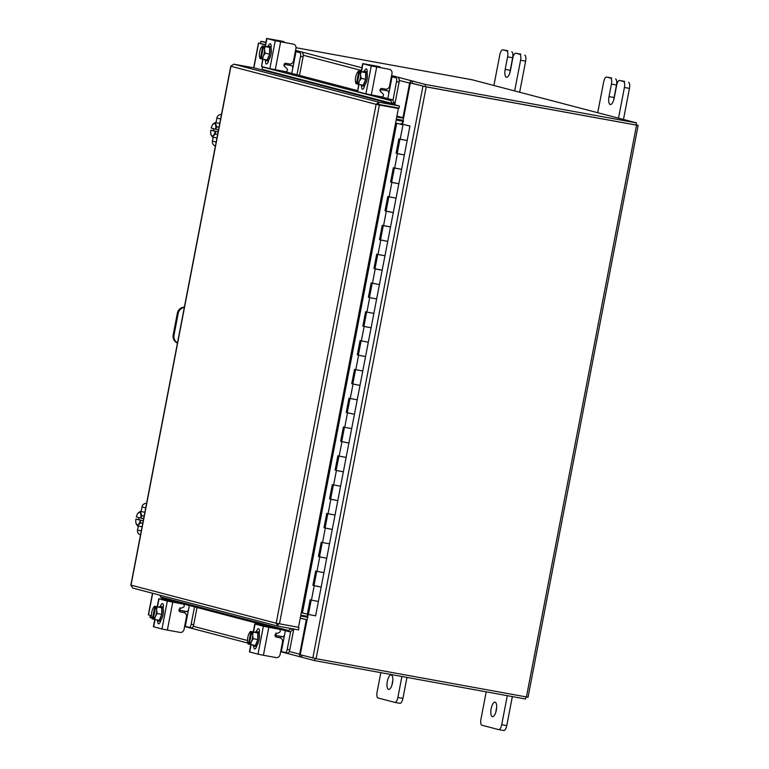 <?xml version="1.0" encoding="UTF-8"?>
<svg xmlns="http://www.w3.org/2000/svg" width="769" height="769" viewBox="0 0 769 769"><rect width="100%" height="100%" fill="white"/><g stroke="black" fill="none" stroke-linecap="round" stroke-linejoin="round"><path stroke-width="1.15" d="M397.189 153.512L404.379 154.963L397.169 153.569L399.938 139.189M395.593 122.992L402.966 124.847L400.188 139.247L407.147 140.554L398.89 138.91L396.112 153.31M391.642 182.311L398.832 183.762L391.623 182.378L394.391 167.998M397.41 153.656L394.641 168.055L401.601 169.363L393.344 167.719L390.565 182.118M386.086 211.119L393.286 212.571L386.076 211.187L388.845 196.797M391.863 182.464L389.095 196.864L396.054 198.171L387.797 196.528L385.019 210.927M380.54 239.928L387.739 241.379L380.53 239.986L383.298 225.605M386.317 211.264L383.548 225.673L390.508 226.97L382.251 225.327L379.473 239.736M374.993 268.737L382.183 270.188L384.961 255.779L378.002 254.472L384.961 255.779L382.183 270.188L378.656 269.602L374.984 268.794L377.752 254.414M369.447 297.536L376.637 298.987L369.437 297.603L372.206 283.213M375.224 268.881L372.456 283.28L379.415 284.588L371.158 282.944L368.38 297.343M363.9 326.344L371.091 327.796L363.891 326.412L366.659 312.022M358.354 355.153L365.544 356.605L368.322 342.195L361.353 340.898L368.322 342.195L373.869 313.396L366.909 312.089L373.869 313.387M352.808 383.952L359.998 385.404L362.776 371.004L355.807 369.697L362.776 371.004L365.544 356.605L358.344 355.211L361.113 340.83M347.261 412.761L354.451 414.212L357.229 399.813L350.26 398.505L357.229 399.813L359.998 385.404L352.798 384.019L355.566 369.639M341.715 441.569L348.905 443.021L351.673 428.612L344.714 427.314L351.673 428.612L354.451 414.212L347.252 412.828L350.02 398.438M336.168 470.378L343.358 471.83L346.127 457.42L339.167 456.113L346.127 457.42L348.905 443.021L341.705 441.637L344.474 427.247M330.622 499.177L337.812 500.629L340.58 486.229L333.621 484.922L340.58 486.229L343.358 471.83L336.149 470.436L338.927 456.055M325.076 527.986L332.266 529.437L335.034 515.028L328.075 513.73L335.034 515.038L337.812 500.629L330.603 499.244L333.381 484.855M319.519 556.794L326.719 558.246L329.488 543.837L322.528 542.539L329.488 543.837L332.266 529.437L325.056 528.053L327.825 513.663M313.973 585.594L321.173 587.045L323.941 572.645L316.982 571.338L323.941 572.645L326.719 558.246L319.51 556.852L322.278 542.472M311.185 600.08L308.417 614.469L315.617 615.854L318.395 601.454L311.435 600.147L318.395 601.454L321.173 587.045L313.963 585.661L316.732 571.28M409.848 126.039L400.755 123.674L409.839 126.116M315.617 615.854L318.395 601.454M395.602 122.944L402.966 124.847M301.285 612.701L308.427 614.402M314.204 585.747L311.435 600.147L310.138 599.81L307.36 614.21M319.75 556.939L316.982 571.338L315.684 571.002L312.906 585.401M325.297 528.13L322.528 542.539L321.231 542.193L318.453 556.602M330.853 499.321L328.075 513.73L326.777 513.384L323.999 527.794M336.399 470.522L333.621 484.922L332.323 484.585L329.555 498.985M341.945 441.714L339.167 456.113L337.87 455.777L335.101 470.176M347.492 412.905L344.714 427.314L343.416 426.968L340.648 441.377M353.038 384.106L350.26 398.505L348.963 398.169L346.194 412.569M358.585 355.297L355.807 369.697L354.509 369.36L351.741 383.76M364.131 326.489L361.353 340.898L360.055 340.552L357.287 354.951M369.678 297.68L366.909 312.089L365.611 311.743L362.833 326.152M380.77 240.072L378.002 254.472L376.704 254.135L373.926 268.535M392.507 682.862A7.334 2.672 -79.7 0 0 391.219 674.961A7.334 2.672 -79.7 0 0 387.307 681.497A7.334 2.672 -79.7 0 0 388.595 689.399A7.334 2.672 -79.7 0 0 392.507 682.862M392.805 680.603A7.334 2.672 -79.7 0 0 392.363 682.42A7.334 2.672 -79.7 0 0 392.065 684.679M380.838 672.654L377.108 691.985A5.575 2.038 -79.7 0 0 378.031 697.983L394.853 702.385A5.575 2.038 -79.7 0 0 394.91 702.405A5.575 2.038 -79.7 0 0 397.881 697.435L401.908 676.499M397.881 697.435L402.927 698.358L406.964 677.412M402.927 698.358A5.575 2.038 100.3 0 1 399.957 703.318A5.575 2.038 100.3 0 1 399.909 703.308L394.958 702.414M514.672 90.934L520.584 60.242A5.575 2.038 -79.7 0 0 519.661 54.253L515.816 53.244A5.575 2.038 -79.7 0 0 515.768 53.234A5.575 2.038 -79.7 0 0 512.788 58.204L510.376 70.738A7.334 2.672 100.3 0 1 506.473 77.275A7.334 2.672 100.3 0 1 505.185 69.373L507.598 56.839A5.575 2.038 -79.7 0 0 506.684 50.85L502.839 49.841A5.575 2.038 -79.7 0 0 502.782 49.831A5.575 2.038 -79.7 0 0 499.812 54.801L493.9 85.484M506.684 50.85L502.839 49.841M519.661 54.253L515.816 53.244M519.652 92.242L525.631 61.164L520.584 60.242M524.718 55.176A5.575 2.038 100.3 0 1 525.631 61.164M511.741 51.773A5.575 2.038 100.3 0 1 512.654 57.762L507.598 56.839M509.943 72.546A7.334 2.672 100.3 0 1 510.241 70.296L512.654 57.762M177.476 342.993A7.334 6.825 -75.3 0 1 173.188 334.851L174.025 335.073L178.177 313.464L177.351 313.252A7.334 6.825 -75.3 0 1 184.368 307.167M173.188 334.851L177.351 313.252M184.32 307.437A7.334 6.825 104.7 0 0 178.177 313.464M174.025 335.073A7.334 6.825 104.7 0 0 177.504 342.849M496.341 710.085A7.334 2.672 -79.7 0 0 495.053 702.193A7.334 2.672 -79.7 0 0 491.141 708.73A7.334 2.672 -79.7 0 0 492.429 716.631A7.334 2.672 -79.7 0 0 496.341 710.085M496.639 707.836A7.334 2.672 -79.7 0 0 496.197 709.652A7.334 2.672 -79.7 0 0 495.899 711.902M486.219 691.84L480.942 719.217A5.575 2.038 -79.7 0 0 481.865 725.205L498.687 729.618A5.575 2.038 -79.7 0 0 498.745 729.627A5.575 2.038 -79.7 0 0 501.715 724.658L507.29 695.676M501.715 724.658L506.761 725.58L512.346 696.599M506.761 725.58A5.575 2.038 100.3 0 1 503.791 730.55A5.575 2.038 100.3 0 1 503.743 730.54L498.793 729.637M618.507 118.157L624.418 87.474A5.575 2.038 -79.7 0 0 623.496 81.485L619.651 80.476A5.575 2.038 -79.7 0 0 619.603 80.466A5.575 2.038 -79.7 0 0 616.632 85.436L614.21 97.961A7.334 2.672 100.3 0 1 610.307 104.497A7.334 2.672 100.3 0 1 609.019 96.606L611.432 84.071A5.575 2.038 -79.7 0 0 610.519 78.082L606.674 77.073A5.575 2.038 -79.7 0 0 606.616 77.063A5.575 2.038 -79.7 0 0 603.646 82.023L597.734 112.716M610.519 78.082L606.674 77.073M623.496 81.485L619.651 80.476M623.486 119.464L629.465 88.397L624.418 87.474M628.552 82.398A5.575 2.038 100.3 0 1 629.465 88.397M615.575 78.996A5.575 2.038 100.3 0 1 616.488 84.994L611.432 84.071M613.777 99.778A7.334 2.672 100.3 0 1 614.075 97.519L616.488 84.994M144.87 512.269L140.275 511.404L141.842 515.634L144.149 516.057L141.842 515.643L140.881 518.114L143.553 518.594L143.13 520.757L140.467 520.267L140.448 522.91L142.746 523.324M142.746 523.333L140.448 522.92L137.478 525.958L142.082 526.765M136.094 523.554A6.431 2.345 100.3 0 1 135.94 522.949L137.478 525.958M135.94 522.949A6.431 2.345 100.3 0 1 135.911 519.075L138.593 519.565L138.968 517.614M140.275 511.404L137.632 513.663A6.431 2.345 100.3 0 1 138.141 512.971M135.911 519.075L140.467 520.267M138.305 524.477A6.431 2.345 100.3 0 1 136.238 523.939M140.881 518.114L136.324 516.922A6.431 2.345 100.3 0 1 137.632 513.663M143.13 520.757L138.593 519.565M138.401 512.692A6.431 2.345 100.3 0 1 140.467 513.24M140.612 513.615A6.431 2.345 100.3 0 1 140.804 518.095M140.391 520.257A6.431 2.345 100.3 0 1 138.574 524.208M140.371 534.791L140.535 534.83A4.258 3.96 -75.3 0 1 137.555 529.966L138.295 526.102M141.092 511.558L141.986 506.915A4.258 3.96 -75.3 0 1 146.581 503.435M283.434 636.876L275.023 635.309M275.014 635.386L282.944 636.857M275.158 634.723L276.033 634.819L276.013 632.964M283.002 636.867L284.463 635.386L281.358 651.516L285.299 652.554A3.518 1.288 -79.7 0 0 285.337 652.564A3.518 1.288 -79.7 0 0 287.212 649.421L290.663 631.493M284.463 635.386L285.366 630.676M287.212 649.421L289.769 649.892L293.787 629.032M281.358 651.516L280.714 651.372M289.769 649.892A3.518 1.288 100.3 0 1 287.894 653.025A3.518 1.288 100.3 0 1 287.856 653.016L285.376 652.564M257.778 631.878A7.334 2.672 100.3 0 1 257.855 631.887A7.334 2.672 100.3 0 1 257.932 631.907A7.334 2.672 100.3 0 1 259.153 639.693A7.334 2.672 100.3 0 1 255.231 646.325A7.334 2.672 100.3 0 1 255.154 646.306M255.241 645.499A7.334 2.672 100.3 0 1 253.885 646.085A7.334 2.672 100.3 0 1 253.808 646.066A7.334 2.672 100.3 0 1 252.828 645.056M255.154 632.233A7.334 2.672 100.3 0 1 256.51 631.647A7.334 2.672 100.3 0 1 256.586 631.666A7.334 2.672 100.3 0 1 257.673 632.887M257.721 633.041A7.334 2.672 100.3 0 1 257.817 639.414M257.769 639.673A7.334 2.672 100.3 0 1 255.346 645.383M255.298 645.508L257.817 639.548L257.721 632.906L255.106 632.214L250.511 631.387L257.721 632.906L253.136 632.08L252.665 635.598L253.232 638.712L251.338 641.865L250.713 644.672L255.298 645.508L249.281 644.249L251.742 631.743M257.817 639.548L253.232 638.712M249.291 644.278L248.089 643.989L247.676 642.288A6.431 2.345 100.3 0 1 247.522 640.865L247.512 640.269A6.431 2.345 100.3 0 1 248.618 634.54L248.848 634.002A6.431 2.345 100.3 0 1 249.367 633.002A6.431 2.345 100.3 0 1 250.896 631.618L248.502 644.047A6.431 2.345 100.3 0 1 247.676 642.288M249.367 633.002L250.511 631.387M251.338 641.865A6.431 2.345 100.3 0 1 249.281 644.249M252.665 635.598A6.431 2.345 100.3 0 1 251.569 641.327M251.674 631.82A6.431 2.345 100.3 0 1 252.665 635.002M256.327 647.2A4.124 1.509 100.3 0 1 256.385 645.922M256.856 645.451A4.124 1.509 100.3 0 1 254.683 648.969A4.124 1.509 100.3 0 1 254.645 648.959A4.124 1.509 100.3 0 1 253.78 646.056M263.411 655.275L258.009 654.169L263.382 626.226L268.785 627.331L263.411 655.275L276.042 657.572A3.672 3.412 104.7 0 0 280.099 654.582L282.521 641.961A3.672 3.412 104.7 0 0 279.858 637.751L276.331 637.107A1.759 1.634 -75.3 0 1 276.148 633.743L279.176 632.56A1.759 1.634 -75.3 0 0 279.099 629.215L278.109 628.955A1.759 1.634 -75.3 0 1 278.224 628.984M269.832 627.437A1.759 1.634 104.7 0 0 268.65 626.475L257.634 624.515L278.003 628.927A1.759 1.634 -75.3 0 1 278.109 628.955M275.869 636.953L278.868 637.491A3.672 3.412 -75.3 0 1 279.339 637.616M263.382 626.226L255.077 624.044L253.559 631.935M268.785 627.331L278.984 629.186A1.759 1.634 -75.3 0 1 279.099 629.215M253.27 631.887L254.799 623.957L268.65 626.475M256.481 631.637A4.124 1.509 100.3 0 1 258.499 628.725A4.124 1.509 100.3 0 1 259.22 633.166L259.153 633.531M258.009 654.169L249.416 651.891L250.809 644.691M258.865 632.81A4.124 1.509 100.3 0 1 259.413 630.965M187.386 611.682L178.975 610.115M178.975 610.202L186.905 611.663M179.11 609.538L179.984 609.634L179.965 607.779M186.954 611.672L188.415 610.202L185.31 626.331L189.251 627.369A3.518 1.288 -79.7 0 0 189.289 627.379A3.518 1.288 -79.7 0 0 191.164 624.236L194.519 606.847M188.415 610.202L189.328 605.491M191.164 624.236L193.721 624.707L197.027 607.51M185.31 626.331L184.666 626.187M193.721 624.707A3.518 1.288 100.3 0 1 191.846 627.84A3.518 1.288 100.3 0 1 191.808 627.831L189.328 627.379M161.74 606.693A7.334 2.672 100.3 0 1 161.807 606.703A7.334 2.672 100.3 0 1 161.884 606.722A7.334 2.672 100.3 0 1 163.115 614.498A7.334 2.672 100.3 0 1 159.183 621.141A7.334 2.672 100.3 0 1 159.106 621.121M159.193 620.314A7.334 2.672 100.3 0 1 157.837 620.891A7.334 2.672 100.3 0 1 157.76 620.881A7.334 2.672 100.3 0 1 156.78 619.872M159.106 607.049A7.334 2.672 100.3 0 1 160.461 606.462A7.334 2.672 100.3 0 1 160.538 606.472A7.334 2.672 100.3 0 1 161.625 607.702M161.682 607.856A7.334 2.672 100.3 0 1 161.769 614.229M161.721 614.489A7.334 2.672 100.3 0 1 159.298 620.199M155.29 616.68A6.431 2.345 100.3 0 1 153.233 619.064L154.656 619.487A7.411 2.701 -79.7 0 0 154.665 619.487L159.25 620.323A7.411 2.701 -79.7 0 0 159.25 620.314L161.769 614.364L161.673 607.721L154.473 606.193L161.673 607.721L157.087 606.885L156.616 609.817L157.184 613.527L155.29 616.68L154.665 619.487L159.25 620.314M161.769 614.364L157.184 613.527M153.242 619.093L152.041 618.805L151.637 617.103A6.431 2.345 100.3 0 1 151.474 615.681L151.464 615.085A6.431 2.345 100.3 0 1 152.57 609.356L152.8 608.817A6.431 2.345 100.3 0 1 153.319 607.818A6.431 2.345 100.3 0 1 154.848 606.433L152.454 618.862A6.431 2.345 100.3 0 1 151.637 617.103M153.319 607.818L154.463 606.203A7.411 2.701 -79.7 0 0 154.463 606.203M156.626 610.413A6.431 2.345 100.3 0 1 155.521 616.142M153.233 619.064L155.694 606.558M155.626 606.635A6.431 2.345 100.3 0 1 156.616 609.817M160.279 622.006A4.124 1.509 100.3 0 1 160.337 620.737M160.808 620.266A4.124 1.509 100.3 0 1 158.635 623.784A4.124 1.509 100.3 0 1 158.597 623.774A4.124 1.509 100.3 0 1 157.732 620.871M167.363 630.09L161.961 628.984L167.344 601.041L172.746 602.146L167.363 630.09L179.994 632.387A3.672 3.412 104.7 0 0 184.051 629.398L186.483 616.776A3.672 3.412 104.7 0 0 183.81 612.566L180.282 611.922A1.759 1.634 -75.3 0 1 180.1 608.558L183.128 607.375A1.759 1.634 -75.3 0 0 183.051 604.03L182.07 603.771A1.759 1.634 -75.3 0 1 182.176 603.8M173.784 602.252A1.759 1.634 104.7 0 0 172.612 601.291L161.586 599.33L181.955 603.742A1.759 1.634 -75.3 0 1 182.07 603.771M179.821 611.759L182.83 612.307A3.672 3.412 -75.3 0 1 183.291 612.432M167.344 601.041L159.029 598.859L157.51 606.751M172.746 602.146L182.935 604.001A1.759 1.634 -75.3 0 1 183.051 604.03M157.222 606.703L158.75 598.763L172.612 601.291M160.433 606.453A4.124 1.509 100.3 0 1 162.451 603.54A4.124 1.509 100.3 0 1 163.172 607.981L163.105 608.346M161.961 628.984L153.367 626.706L154.761 619.506M162.817 607.625A4.124 1.509 100.3 0 1 163.364 605.78M387.836 98.586L388.922 92.934L388.018 90.925L385.903 90.521L386.163 89.185M380.184 89.473L385.903 90.521M392.93 100.451L396.554 81.62A3.518 1.288 -79.7 0 0 395.977 77.832L391.402 76.573M391.392 76.65L392.027 76.804L388.922 92.934M395.977 77.832L392.027 76.804M398.534 78.303A3.518 1.288 100.3 0 1 399.111 82.081L396.554 81.62M394.747 104.747L399.111 82.081M381.155 88.896L380.319 91.309M365.679 71.565A7.334 2.672 100.3 0 1 365.756 71.575A7.334 2.672 100.3 0 1 365.833 71.594A7.334 2.672 100.3 0 1 367.053 79.37A7.334 2.672 100.3 0 1 363.131 86.013A7.334 2.672 100.3 0 1 363.055 85.993M363.055 71.911A7.334 2.672 100.3 0 1 364.41 71.325A7.334 2.672 100.3 0 1 364.487 71.344A7.334 2.672 100.3 0 1 365.573 72.574M365.621 72.728A7.334 2.672 100.3 0 1 365.717 79.101M365.669 79.351A7.334 2.672 100.3 0 1 363.247 85.071M363.141 85.176A7.334 2.672 100.3 0 1 361.786 85.763A7.334 2.672 100.3 0 1 361.709 85.744A7.334 2.672 100.3 0 1 360.728 84.744M365.621 72.584L358.412 71.065L365.621 72.584A7.411 2.701 -79.7 0 0 365.621 72.584L361.036 71.757L360.555 74.68L361.132 78.4L365.717 79.236L365.621 72.594M361.132 78.4L359.238 81.552L358.614 84.35L363.199 85.196A7.411 2.701 -79.7 0 0 363.199 85.186L365.717 79.236M358.863 71.219L358.796 71.296A6.431 2.345 100.3 0 0 357.268 72.69A6.431 2.345 100.3 0 0 356.749 73.68L356.518 74.218A6.431 2.345 100.3 0 0 355.413 79.947L355.422 80.553A6.431 2.345 100.3 0 0 355.576 81.975L355.989 83.667L357.191 83.965M357.268 72.69L358.412 71.075A7.411 2.701 -79.7 0 0 358.412 71.075M359.238 81.552A6.431 2.345 100.3 0 1 357.181 83.936L358.604 84.359A7.411 2.701 -79.7 0 0 358.614 84.35L363.199 85.186M359.642 71.43L359.575 71.507A6.431 2.345 100.3 0 1 360.555 74.68M357.181 83.936L359.575 71.507M358.796 71.296L356.432 83.821M360.565 75.285A6.431 2.345 100.3 0 1 359.469 81.014M356.403 83.734A6.431 2.345 100.3 0 1 355.576 81.975M365.756 71.575L364.41 71.325A4.124 1.509 100.3 0 1 366.294 68.931A4.124 1.509 100.3 0 1 366.342 68.941A4.124 1.509 100.3 0 1 367.044 73.218M388.335 69.056A3.672 3.412 -75.3 0 1 388.576 69.104L389.556 69.364A3.672 3.412 104.7 0 1 391.988 73.526L389.556 86.147A3.672 3.412 104.7 0 1 385.509 89.137L381.982 88.493A1.759 1.634 -75.3 0 0 380.549 91.569L382.933 93.731A1.759 1.634 -75.3 0 1 381.501 96.807L365.909 93.847L371.283 65.913L389.325 69.316L373.84 66.374L365.438 64.163L378.002 66.345L362.699 63.635L371.283 65.913M380.876 67.701A3.672 3.412 104.7 0 0 378.992 66.605M358.998 84.427L357.595 91.674L365.909 93.847M357.595 91.674L358.71 84.379M364.756 85.128L364.679 85.494A4.124 1.509 100.3 0 1 362.487 89.175A4.124 1.509 100.3 0 1 361.622 85.724M366.775 72.517A4.124 1.509 100.3 0 1 367.207 71.171M364.131 87.397A4.124 1.509 100.3 0 1 364.246 85.638M291.787 73.401L292.874 67.749L291.97 65.74L289.855 65.336L290.115 64M284.136 64.288L289.855 65.336M296.978 74.756L300.506 56.435A3.518 1.288 -79.7 0 0 299.929 52.648L295.354 51.379M295.344 51.465L295.988 51.61L292.874 67.749M299.929 52.648L295.988 51.61M302.486 53.109A3.518 1.288 100.3 0 1 303.063 56.896L300.506 56.435M299.497 75.42L303.063 56.896M285.107 63.712L284.27 66.115M269.631 46.38A7.334 2.672 100.3 0 1 269.708 46.39A7.334 2.672 100.3 0 1 269.784 46.4A7.334 2.672 100.3 0 1 271.015 54.186A7.334 2.672 100.3 0 1 267.083 60.818A7.334 2.672 100.3 0 1 267.006 60.809M267.006 46.726A7.334 2.672 100.3 0 1 268.362 46.14A7.334 2.672 100.3 0 1 268.439 46.159A7.334 2.672 100.3 0 1 269.525 47.39M269.583 47.543A7.334 2.672 100.3 0 1 269.669 53.917M269.621 54.166A7.334 2.672 100.3 0 1 267.199 59.886M267.093 59.992A7.334 2.672 100.3 0 1 265.738 60.578A7.334 2.672 100.3 0 1 265.661 60.559A7.334 2.672 100.3 0 1 264.68 59.559M269.573 47.399L262.364 45.88L269.573 47.399A7.411 2.701 -79.7 0 0 269.573 47.399L264.988 46.573L264.517 49.495L265.084 53.215L269.669 54.051L269.573 47.409M265.084 53.215L263.19 56.368L262.565 59.165L267.151 60.001L269.669 54.051M262.815 46.034L262.748 46.111A6.431 2.345 100.3 0 0 261.22 47.505A6.431 2.345 100.3 0 0 260.701 48.495L260.47 49.033A6.431 2.345 100.3 0 0 259.364 54.762L259.374 55.368A6.431 2.345 100.3 0 0 259.538 56.791L259.941 58.482L261.143 58.78M261.22 47.505L262.364 45.88M267.151 60.001L261.133 58.752L263.527 46.313A6.431 2.345 100.3 0 1 264.517 49.495M262.748 46.111L260.383 58.636M264.526 50.1A6.431 2.345 100.3 0 1 263.421 55.829M263.19 56.368A6.431 2.345 100.3 0 1 261.133 58.752M260.355 58.54A6.431 2.345 100.3 0 1 259.538 56.791M269.708 46.39L268.362 46.14A4.124 1.509 100.3 0 1 270.255 43.746A4.124 1.509 100.3 0 1 270.294 43.756A4.124 1.509 100.3 0 1 271.005 48.024M292.287 43.871A3.672 3.412 -75.3 0 1 292.528 43.92L293.518 44.179A3.672 3.412 104.7 0 1 295.94 48.341L293.518 60.953A3.672 3.412 104.7 0 1 289.461 63.942L285.933 63.308A1.759 1.634 -75.3 0 0 284.501 66.384L286.885 68.547A1.759 1.634 -75.3 0 1 285.462 71.623L269.861 68.662L275.235 40.728L293.277 44.131L277.792 41.19L269.39 38.979L281.954 41.161L266.651 38.45L275.235 40.728M284.828 42.506A3.672 3.412 104.7 0 0 282.944 41.42M262.95 59.242L261.556 66.49L269.861 68.662M261.556 66.49L262.662 59.184M268.708 59.944L268.641 60.309A4.124 1.509 100.3 0 1 266.439 63.981A4.124 1.509 100.3 0 1 265.574 60.53M270.726 47.322A4.124 1.509 100.3 0 1 271.159 45.986M268.083 62.212A4.124 1.509 100.3 0 1 268.198 60.453M378.117 104.709L376.108 104.344L378.934 102.239L378.117 104.709L398.38 108.506L298.478 627.312L276.186 623.217L278.051 626.168L278.195 623.582L294.614 626.61M298.949 627.744L298.535 629.898L277.878 626.129L132.739 588.064L130.855 585.084L230.767 66.23L233.795 64.183L254.289 67.912L399.428 105.968L378.934 102.239L233.795 64.183M376.108 104.344L230.94 66.278L131.018 585.151L276.186 623.217L376.108 104.344L378.588 104.844M279.464 623.851L379.367 105.045L398.38 108.506M378.521 104.392L399.015 108.121L399.428 105.968M393.911 104.526A2.576 2.394 104.7 0 0 394.016 102.719L392.055 103.421A2.932 0.884 -111.3 0 0 390.171 100.46L392.113 99.701A2.932 0.884 68.7 0 1 393.997 102.662L394.016 102.719M263.065 66.884L262.681 67.028A2.932 0.884 -111.3 0 0 262.469 67.038A2.932 0.884 -111.3 0 0 262.489 69.45L262.075 69.95M284.069 71.373L357.498 90.627M380.117 96.558L392.113 99.701M262.681 67.028L390.171 100.46M291.105 628.542L292.508 629.821A2.576 2.394 104.7 0 0 292.979 628.888M292.508 629.821L292.48 629.859A2.932 0.961 132.3 0 1 289.653 631.801L162.153 598.369A2.932 0.961 132.3 0 1 162.009 598.292A2.932 0.961 132.3 0 1 161.913 598.147M289.653 631.801L288.115 630.407L160.625 596.975L162.153 598.369M288.115 630.407A2.932 0.961 -47.7 0 0 290.913 628.504M160.75 595.417A2.932 0.961 -47.7 0 0 160.481 596.898A2.932 0.961 -47.7 0 0 160.625 596.975M307.658 614.268L307.264 616.315L300.814 615.142M396.16 120.041L402.61 121.214L402.091 123.915M396.17 119.983L403.61 121.358M265.411 44.919L258.451 43.083L253.693 67.807M152.502 593.255L148.34 614.892L151.474 615.729M164.662 599.762L164.797 599.061M265.92 42.228L260.912 41.315L260.489 43.468L265.44 44.765L260.604 43.497M316.088 658.706L528.034 697.243L638.145 125.424L426.199 86.897L316.088 658.706L300.227 654.736L308.148 614.354M426.199 86.897L410.348 82.927L403.167 120.204L403.494 121.415L402.61 121.214M424.94 86.589L410.348 82.927M300.65 615.998L306.447 617.046A2.576 2.394 104.7 0 1 307.408 617.478L308.023 617.565M258.451 43.083L260.508 43.41M635.992 125.011L425.43 86.686M638.145 125.424L636.136 124.886M307.264 616.315L307.754 616.421M403.187 120.089A2.576 2.394 104.7 0 1 402.129 120.147L396.343 119.089M396.842 116.494L402.543 117.993L396.756 116.936M411.867 83.196L412.501 81.072L414.203 81.37L412.463 81.033A2.576 2.394 104.7 0 0 409.627 83.129L402.966 117.686L396.919 116.1M260.912 41.315L265.853 42.612M412.501 81.072L425.488 84.475L636.521 122.886L471.935 79.726L296.017 47.707M412.088 83.215L425.074 86.628L425.488 84.475M425.074 86.628L636.107 125.039L636.521 122.886M300.237 618.151L306.302 619.641L299.65 654.198A2.576 2.394 104.7 0 0 301.525 657.149L301.563 657.159M165.316 599.887L165.441 599.224M301.948 655.188L301.563 657.187L314.55 660.59L314.954 658.495M151.81 617.92L149.965 617.44L150.349 615.44M525.977 696.916L525.573 699.002L314.55 660.59M219.761 123.396L215.166 122.531L216.733 126.76L219.03 127.173L216.733 126.76L215.762 129.23L218.434 129.711L218.021 131.874L215.349 131.393L215.33 134.027L217.627 134.45L215.33 134.037L212.359 137.074L210.831 134.066A6.431 2.345 100.3 0 1 210.793 130.201L213.474 130.682L213.849 128.731M216.945 137.911L212.359 137.074M215.166 122.531L212.523 124.78A6.431 2.345 100.3 0 1 213.023 124.088M210.985 134.671A6.431 2.345 100.3 0 1 210.831 134.066M210.793 130.201L215.349 131.393M213.196 135.594A6.431 2.345 100.3 0 1 211.129 135.056M215.762 129.23L211.206 128.038A6.431 2.345 100.3 0 1 212.523 124.78M218.021 131.874L213.474 130.682M213.292 123.819A6.431 2.345 100.3 0 1 215.358 124.357M215.503 124.741A6.431 2.345 100.3 0 1 215.695 129.211M215.272 131.374A6.431 2.345 100.3 0 1 213.465 135.325M215.253 145.908L215.416 145.947A4.258 3.96 -75.3 0 1 212.436 141.083L213.176 137.228M215.983 122.675L216.877 118.041A4.258 3.96 -75.3 0 1 221.462 114.552M409.771 125.914L407.945 125.683M354.451 414.212L357.22 399.813M371.091 327.796L382.183 270.188M384.961 255.779L390.508 226.98M387.739 241.379L409.925 126.154M302.428 612.912L396.727 123.213M301.948 612.816L396.246 123.117M505.185 69.373L510.241 70.296M609.019 96.606L614.075 97.519M137.555 529.966L141.275 530.937M145.716 507.896L141.986 506.915M275.908 635.463L276.033 634.819L275.187 634.656M280.483 637.934L280.781 636.434M278.984 629.186L278.003 628.927M251.098 644.739L249.694 651.987M279.858 637.751L278.868 637.491M179.859 610.278L179.984 609.634L179.139 609.471M184.445 612.749L184.733 611.249M182.935 604.001L181.955 603.742M155.05 619.554L153.656 626.802M183.81 612.566L182.83 612.307M362.978 63.731L361.459 71.623M376.685 67.018L371.312 94.952M266.93 38.546L265.411 46.438M280.647 41.824L275.264 69.768M392.055 103.421L262.489 69.45M148.504 614.95L152.675 593.293M253.866 67.835L258.624 43.141M422.931 86.224L312.82 658.043M402.572 124.011L403.091 121.319M636.53 125.174L526.419 696.993M409.627 83.129L399.274 80.418M361.382 70.479L303.226 55.224M295.556 50.37L361.901 67.768M391.594 75.554L412.463 81.033M301.477 618.372L306.302 619.641M193.259 626.293L247.522 640.519M289.307 651.478L299.65 654.198M212.436 141.083L216.166 142.063M220.607 119.012L216.877 118.041M321.173 587.045L323.941 572.645M326.719 558.246L329.488 543.837M332.266 529.437L335.034 515.038M337.812 500.629L340.58 486.229M343.358 471.83L346.127 457.42M348.905 443.021L351.673 428.612M359.998 385.404L362.776 371.004M365.544 356.605L368.322 342.195M376.637 298.987L379.415 284.588M393.286 212.571L396.054 198.171M398.832 183.762L401.601 169.363M404.379 154.963L407.147 140.554M399.957 703.318L394.91 702.405M520.815 54.157L515.768 53.234M507.838 50.754L502.782 49.831M503.791 730.55L498.745 729.627M624.649 81.379L619.603 80.466M611.672 77.977L606.616 77.063M287.894 653.025L285.337 652.564M257.855 631.887L256.51 631.647M255.231 646.325L253.885 646.085M267.785 626.245L268.766 626.504M279.109 637.549L280.099 637.809M191.846 627.84L189.289 627.379M161.807 606.703L160.461 606.462M159.183 621.141L157.837 620.891M171.737 601.06L172.717 601.32M183.06 612.364L184.051 612.624M363.131 86.013L361.786 85.763M378.242 66.394L379.232 66.653M361.17 71.565L362.699 63.635M267.083 60.818L265.738 60.578M282.194 41.209L283.184 41.468M265.122 46.38L266.651 38.45M262.95 66.855L262.469 67.038M160.481 596.898L162.009 598.292M184.608 626.495L247.849 643.076M280.656 651.679L301.361 657.111"/></g></svg>
